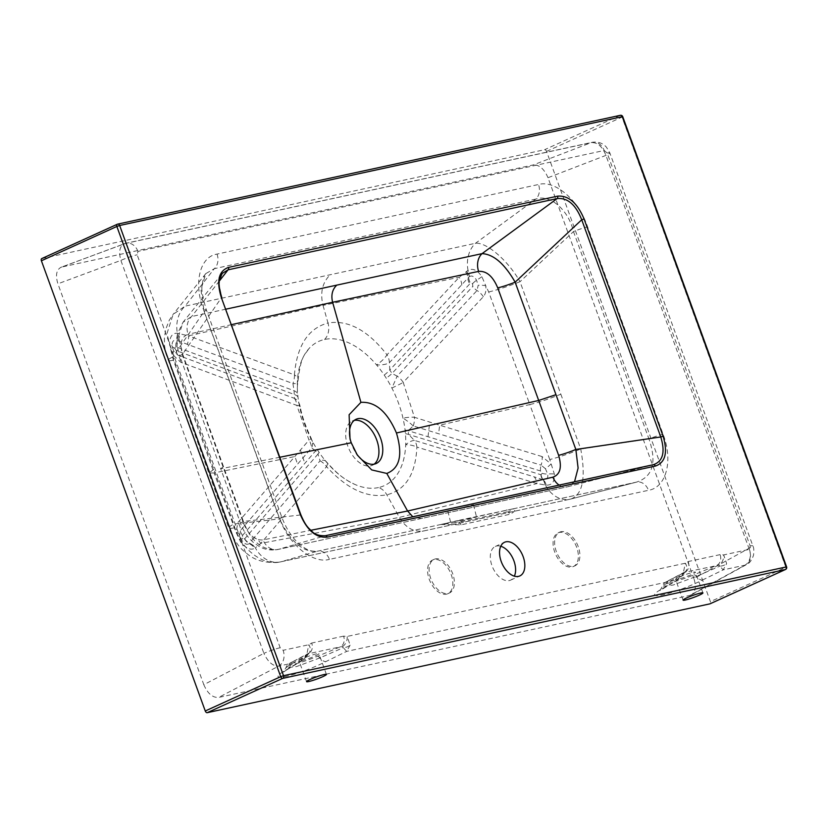 <?xml version="1.0" encoding="UTF-8"?>
<svg xmlns="http://www.w3.org/2000/svg" width="828" height="828" viewBox="0 0 828 828"><rect width="100%" height="100%" fill="white"/><g stroke="black" fill="none" stroke-linecap="round" stroke-linejoin="round"><path stroke-width="0.62" stroke-dasharray="4.14 3.1" d="M440.848 524.486L461.144 524.828L510.089 514.229C515.016 511.58 515.989 509.8 512.998 508.878L317.517 551.189A12.679 10.06 77.8 0 1 329.44 559.376L648.479 490.3C665.815 487.671 673.578 461.475 663.083 434.255L587.611 226.893C578.668 200.2 555.06 179.717 538.49 184.509L217.019 254.103C199.745 256.628 193.245 283.445 203.667 310.003L279.15 517.365C288.558 544.834 312.86 564.085 329.44 559.376M378.479 487.568A79.219 47.455 -114.4 0 1 354.757 484.38A79.219 47.455 -114.4 0 1 326.315 461.9A79.219 47.455 -114.4 0 1 324.969 460.264A79.219 47.455 -114.4 0 1 319.101 452.367A79.219 47.455 -114.4 0 1 317 449.18A79.219 47.455 -114.4 0 1 312.177 440.941A79.219 47.455 -114.4 0 1 310.697 438.095A79.219 47.455 -114.4 0 1 299.85 407.925A79.219 47.455 -114.4 0 1 298.691 401.963A79.219 47.455 -114.4 0 1 298.018 397.243A79.219 47.455 -114.4 0 1 297.656 393.786A79.219 47.455 -114.4 0 1 297.314 387.587A79.219 47.455 -114.4 0 1 297.356 382.06A79.219 47.455 -114.4 0 1 308.544 349.085A79.219 47.455 -114.4 0 1 324.576 339.47A79.219 47.455 -114.4 0 1 376.554 364.92A79.219 47.455 -114.4 0 1 384.213 375.053A79.219 47.455 -114.4 0 1 386.231 378.137A79.219 47.455 -114.4 0 1 391.872 388.001A79.219 47.455 -114.4 0 1 402.977 418.119A79.219 47.455 -114.4 0 1 405.068 430.115A79.219 47.455 -114.4 0 1 405.43 433.675A79.219 47.455 -114.4 0 1 405.699 444.708A79.219 47.455 -114.4 0 1 378.479 487.568A15.846 12.586 77.8 0 1 386.852 494.813L399.355 517.396C406.062 528.326 414.549 532.756 424.816 530.707L280.475 561.901C265.974 563.702 254.434 560.618 245.833 552.638C239.685 548.426 233.982 540.198 228.735 527.953L228.735 527.953A28.525 3.074 159.8 0 1 233.744 524.093L172.98 356.806L204.102 311.545L279.574 518.908L233.744 524.093C240.161 549.481 263.646 566.766 281.365 561.684A28.525 22.863 77.8 0 1 280.475 561.901A28.525 22.863 77.8 0 1 255.376 547.836L260.81 543.365L326.532 466.64C346.942 488.934 367.052 498.321 386.852 494.813C405.637 490.01 415.646 474.092 416.877 447.079L537.03 483.562L546.18 485.156C552.162 485.291 554.874 481.575 554.336 474.009L549.761 459.509A28.525 3.001 159.7 0 0 580.728 448.973L648.955 438.943C657.08 462.573 652.816 477 636.173 482.206L570.989 498.984L424.816 530.707L281.365 561.684L317.124 551.282C303.214 552.68 290.7 541.895 279.574 518.908A12.679 1.304 160 0 0 281.82 517.231L281.82 517.231A12.679 1.304 160 0 0 279.15 517.365M453.599 522.954L476.535 517.024L453.599 522.954M574.518 481.772L568.36 486.585L653.737 464.611L567.925 486.688L421.742 518.411L278.301 549.388L325.259 535.737M450.525 510.659L473.461 504.738L450.525 510.659M576.692 547.339A18.485 11.074 65.6 0 0 558.062 532.88A18.485 11.074 65.6 0 0 555.629 554.294A18.485 11.074 65.6 0 0 573.359 566.538A18.485 11.074 65.6 0 0 576.692 547.339M451.188 574.508A18.485 11.074 -114.4 0 1 447.855 593.707A18.485 11.074 -114.4 0 1 429.225 579.258A18.485 11.074 -114.4 0 1 432.558 560.059A18.485 11.074 -114.4 0 1 451.188 574.508M500.774 546.242A18.485 11.074 65.6 0 0 495.31 546.47A18.485 11.074 65.6 0 0 491.977 565.679A18.485 11.074 65.6 0 0 510.607 580.128A18.485 11.074 65.6 0 0 514.374 576.153M461.144 524.828A5.278 4.192 -102.2 0 1 459.602 522.147L440.299 524.61L317.124 551.282A12.679 10.06 77.8 0 1 317.517 551.189C309.682 551.707 306.598 549.554 300.367 544.948C292.574 538.469 286.395 529.227 281.82 517.231L206.348 309.869A12.679 1.304 160 0 0 203.667 310.003M405.068 430.115A15.846 5.941 -6.9 0 1 408.194 430.705L540.467 470.946L542.154 473.326L541.026 474.744L408.577 434.472L408.194 430.705L413.244 425.944L541.129 465.16A15.846 10.733 -73.1 0 0 542.081 456.58L551.034 463.99A15.846 2.701 146.3 0 1 545.435 468.731L547.722 474.061C548.25 478.274 546.842 480.209 543.478 479.867L543.054 479.754A15.846 10.008 107.9 0 1 545.414 485.042A28.525 22.418 -102.3 0 0 570.14 499.191L636.173 482.206A12.679 10.06 77.8 0 1 636.556 482.113L636.556 482.113A12.679 10.06 77.8 0 1 648.479 490.3M636.949 482.02L512.998 508.878C513.929 509.065 512.449 509.955 508.547 511.549A5.278 4.192 -102.2 0 0 510.089 514.229M549.761 459.509L529.827 404.571L439.668 425.199L414.435 417.281L403.215 382.401L483.345 296.714C485.539 294.168 486.336 290.514 485.746 285.753L481.896 276.687C477.414 270.063 472.788 267.93 468.017 270.301A28.525 22.532 77.5 0 1 475.5 243.287L535.809 199.072C549.968 193.835 568.598 209.991 573.483 231.581L648.955 438.943A12.679 1.304 -20 0 1 663.083 434.255M205.841 273.582C204.03 275.124 202.788 279.46 202.094 286.581C201.256 289.655 202.663 297.418 206.348 309.869A12.679 1.304 160 0 1 204.102 311.545L200.925 289.676L205.841 273.582L214.338 268.665L185.079 306.153L475.5 243.287C486.419 241.911 508.216 260.685 520.015 281.686L573.483 231.581A12.679 1.304 -20 0 1 587.611 226.893M217.019 254.103A12.679 10.06 -102.2 0 1 214.338 268.665L535.809 199.072A12.679 10.06 -102.2 0 0 538.49 184.509M684.259 572.655A8.446 6.552 -138 0 0 685.449 571.682A8.446 6.552 -138 0 0 685.325 563.226L683.286 572.997A8.446 1.025 -148.5 0 1 684.031 574.063A8.446 1.025 -148.5 0 1 683.317 574.073L679.022 578.927L661.945 588.832C639.185 601.956 673.568 594.535 702.403 580.066A12.679 5.423 63.9 0 1 696.358 576.412A5.278 2.091 67.4 0 0 694.04 574.787L716.81 565.327A8.446 6.707 77.8 0 0 720.101 554.636L723.682 554.915L726.632 563.609L723.175 569.881L744.931 565.172L689.89 595.415L218.602 697.445L278.674 666.105A12.679 10.06 -102.2 0 0 283.124 650.301L280.174 647.744L137.148 254.796L137.945 251.422L604.202 150.489L607.162 153.035L750.178 545.994L749.381 549.357L723.682 554.915A8.446 5.889 108.9 0 1 718.859 565.162L719.811 566.166L696.358 576.412L673.081 585.054L662.317 586.359L667.244 582.715L683.317 574.073L684.601 572.314L718.859 565.162M488.686 291.953A28.525 2.867 160.4 0 0 520.015 281.686L560.835 394.19C549.067 398.951 538.728 402.408 529.827 404.571L488.686 291.953L485.746 285.753A15.846 5.134 171.9 0 0 478.17 285.267L477.021 290.535L397.129 376.119L392.027 373.459L389.781 370.012L470.511 283.083L472.581 283.694L472.788 286.426L392.027 373.459A15.846 2.846 -32.2 0 1 386.231 378.137M542.081 456.58L439.678 425.199L438.602 433.686M242.469 535.457L315.768 450.711L317.983 454.086L244.653 538.842L242.739 538.148L242.469 535.457A10.567 8.373 40.9 0 1 240.637 530.22L311.525 447.969L315.768 450.711A15.846 2.857 -32.4 0 0 317 449.18M384.213 375.053A15.846 3.447 -34.1 0 0 389.781 370.012L389.398 362.664L469.238 276.666A15.846 11.82 50.7 0 0 468.017 270.301L459.229 277.245L386.997 354.819C367.849 330.269 348.184 319.67 328.002 323.003L323.013 305.387L188.515 335.847L177.368 333.229C172.276 332.991 169.668 336.685 169.533 344.313L171.769 353.722L180.69 362.229L296.859 405.42L308.989 440.113L237.978 522.416L236.011 532.187L240.617 541.926C245.895 548.446 250.656 550.537 254.9 548.219L255.376 547.836A15.846 12.865 -144.1 0 0 249.383 543.334L249.166 543.582C247.065 545.135 244.602 544.037 241.766 540.291L239.685 534.929A15.846 6.231 172.2 0 0 236.011 532.187L214.069 472.933L294.944 456.528L297.573 464.218M298.018 397.243A15.846 5.879 -6.9 0 0 294.489 394.573L176.281 350.617L174.677 348.184L175.909 346.839L177.088 347.253L294.085 390.723L294.416 398.351L178.03 355.264L173.735 351.165A15.846 2.38 150.4 0 1 171.769 353.722L173.394 360.211L214.069 472.933L208.791 473.078L228.735 527.953A28.525 3.074 159.8 0 0 234.055 527.86M173.394 360.211A28.525 2.794 160.2 0 1 167.887 360.47L167.887 360.47A28.525 2.794 160.2 0 1 172.98 356.806L166.925 333.736L173.124 314.35L185.079 306.153A28.525 22.76 -101.9 0 0 177.368 333.229A15.846 12.161 -74 0 1 176.105 340.132L292.905 383.55L294.085 390.723A15.846 6.469 -5 0 1 297.656 393.786M219.379 280.961L191.63 316.513A15.846 12.648 -101.9 0 0 188.059 334.284C181.022 336.913 179.303 344.158 182.874 356.04L243.587 523.524C248.742 535.126 255.231 540.591 263.035 539.918L310.79 530.293M226.013 309.144L191.63 316.513L182.998 322.32L177.906 332.877C176.664 340.018 176.002 343.755 179.821 356.175L179.821 356.175A15.846 1.552 160.2 0 1 182.646 354.146L221.397 297.78L300.45 514.975L243.411 521.433L182.646 354.146L178.444 336.499L182.988 322.32L222.266 273.375L219.006 283.849L221.769 297.5M300.823 514.695L300.45 514.975C307.074 529.765 315.302 536.699 325.135 535.757M421.742 518.411L277.804 549.513A15.846 12.699 77.8 0 0 278.301 549.388C262.693 551.065 251.07 541.74 243.411 521.433A15.846 1.708 159.8 0 0 240.627 523.575L240.627 523.575A15.846 1.708 159.8 0 0 243.587 523.524M324.576 339.47A15.846 12.586 -102.2 0 0 328.002 323.003C308.213 328.312 297.014 345.597 294.406 374.856L188.515 335.847A15.846 11.209 109.4 0 1 187.252 344.52M319.101 452.367A15.846 3.581 -34.3 0 1 317.983 454.086L320.074 460.813L254.227 537.475A15.846 12.513 41.6 0 1 260.81 543.365L399.355 517.396L537.03 483.562A15.846 10.847 -72.4 0 0 534.215 476.856L414.414 440.392L408.577 434.472A15.846 6.541 -4.5 0 0 405.43 433.675M279.916 457.242L220.693 468.741L240.627 523.575C243.742 531.783 248.296 538.314 254.289 543.189L259.34 546.563C261.296 547.639 267.506 551.189 277.804 549.513A15.846 12.699 77.8 0 1 263.035 539.918M231.633 324.597L188.059 334.284M223.508 466.65L220.693 468.741L179.821 356.175A15.846 1.552 160.2 0 0 182.874 356.04M560.835 394.19L580.728 448.973C585.996 477.818 582.757 494.482 570.989 498.984L571.506 498.87M559.159 485.094A15.846 12.461 -102.3 0 0 567.449 486.802L567.925 486.688A15.846 12.461 -102.3 0 1 567.449 486.802L421.266 518.525L412.82 516.775M461.765 285.091A15.846 12.13 -137.3 0 0 459.229 277.245L323.013 305.387C320.012 292.946 322.289 282.855 329.854 275.113M423.946 530.914L570.14 499.191A28.525 22.418 -102.3 0 0 570.989 498.984M374.173 464.146A24.291 14.552 -114.4 0 1 372.362 465.253A24.291 14.552 -114.4 0 1 349.054 449.159A24.291 14.552 -114.4 0 1 352.252 421.017A24.291 14.552 -114.4 0 1 354.28 420.376M254.227 537.475L249.383 543.334M173.735 351.165L172.089 346.094C171.945 341.788 173.29 339.801 176.105 340.132M294.416 398.351A15.846 11.53 111.1 0 1 296.859 405.42A15.846 3.529 -11.7 0 1 300.253 406.838A15.846 3.529 -11.7 0 1 299.85 407.925A15.846 12.368 -28.4 0 0 298.67 402.501A15.846 12.368 -28.4 0 0 294.416 398.351M294.406 374.856A15.846 11.52 110.9 0 1 292.905 383.55A15.846 2.639 13.6 0 0 297.687 382.815L297.687 382.815A15.846 2.639 13.6 0 0 297.356 382.06A15.846 7.452 -176.6 0 0 298.101 380.031L298.101 380.031A15.846 7.452 -176.6 0 0 294.406 374.856M175.909 346.839A10.567 7.514 109.4 0 1 176.84 340.422A15.846 11.25 -60.9 0 0 178.858 333.549M320.074 460.813A15.846 12.741 38.9 0 1 326.532 466.64A15.846 5.123 -40.3 0 0 326.915 462.355A15.846 5.123 -40.3 0 0 326.315 461.9A15.846 6.665 -46.6 0 0 325.704 461.082A15.846 6.665 -46.6 0 0 320.074 460.813M244.653 538.842A10.567 8.373 -139.1 0 0 249.476 543.209A15.846 12.751 32.8 0 1 255.593 547.639M298.691 401.963L298.67 402.501A15.846 15.846 0 0 1 300.253 406.848C301.816 415.635 305.449 426.089 311.152 438.188A15.846 1.335 -26.5 0 1 308.989 440.113A15.846 12.586 40.4 0 1 311.525 447.969A15.846 11.644 -13.8 0 0 312.363 441.51M543.054 479.754L534.215 476.856M469.238 276.666C471.794 275.175 474.227 276.345 476.524 280.185L478.17 285.267M403.215 382.401A15.846 11.778 -136.5 0 0 397.129 376.119A15.846 0.559 -65.3 0 1 391.872 388.001A15.846 1.066 -24.5 0 0 403.215 382.401M389.398 362.664A15.846 11.809 -136.4 0 0 386.997 354.819A15.846 5.568 -37 0 1 376.554 364.92A15.846 5.868 4.9 0 0 389.398 362.664M466.744 271.232A15.846 11.023 37.5 0 1 468.679 277.245A10.567 8.063 -137 0 0 470.552 283.052M416.877 447.079A15.846 10.402 -72.6 0 0 414.414 440.392A15.846 6.096 -48 0 0 405.699 444.708A15.846 8.145 -179 0 1 416.877 447.079M545.052 484.98A15.846 9.75 -70.1 0 0 542.868 479.691A10.567 7.162 107.6 0 1 540.881 474.703M413.244 425.944A15.846 10.671 -72.3 0 0 414.435 417.281A15.846 4.099 -11.2 0 0 402.977 418.119A15.846 3.322 33.9 0 1 413.244 425.944M350.554 440.734A24.291 14.552 65.6 0 0 350.927 442.09A24.291 14.552 65.6 0 0 355.616 452.388A24.291 14.552 65.6 0 0 356.392 453.568M41.938 258.533L544.576 149.713A2.111 1.263 -114.4 0 1 546.552 151.41L710.414 601.625A2.111 1.263 -114.4 0 1 710.176 603.736M749.381 549.357A12.679 10.06 -102.2 0 1 744.931 565.172L746.556 564.551C750.841 561.498 751.638 556.095 748.947 548.343L605.92 155.395C602.349 146.452 597.423 142.199 591.14 142.644L124.883 243.577L61.924 266.978L533.211 164.948L591.14 142.644A12.679 10.06 77.8 0 1 592.279 142.302L592.279 142.302A12.679 10.06 77.8 0 1 604.202 150.489M61.924 266.978L61.127 267.216C56.387 269.793 55.31 275.331 57.908 283.807L120.867 260.396A12.679 1.304 -20 0 1 137.148 254.796M137.945 251.422A12.679 10.06 77.8 0 0 126.032 243.235L126.032 243.235A12.679 10.06 77.8 0 0 124.883 243.577L124.138 243.794C119.636 246.289 118.549 251.826 120.867 260.396L263.894 653.354L203.812 684.694L57.908 283.807M203.812 684.694C207.642 693.533 212.579 697.787 218.602 697.445M689.89 595.415L691.442 594.835C695.561 591.875 696.379 586.462 693.905 578.586L748.947 548.343A12.679 1.304 160 0 0 752.849 545.859L752.849 545.859A12.679 1.304 160 0 0 750.178 545.994M607.162 153.035A12.679 1.304 160 0 1 609.832 152.901L609.832 152.901A12.679 1.304 160 0 1 605.92 155.395L548.001 177.709L693.905 578.586M548.001 177.709C544.162 168.86 539.235 164.606 533.211 164.948M316.648 653.799A10.567 1.087 160 0 0 305.449 657.473A10.567 1.087 160 0 0 299.032 660.91A10.567 1.087 160 0 0 304.859 659.823A10.567 1.087 160 0 0 315.23 655.931A10.567 1.087 160 0 0 318.884 653.685A10.567 1.087 160 0 0 316.648 653.799M677.759 579.289A10.567 1.087 -20 0 1 675.534 579.393A10.567 1.087 -20 0 1 685.087 574.756A10.567 1.087 -20 0 1 695.385 572.169A10.567 1.087 -20 0 1 688.968 575.605A10.567 1.087 -20 0 1 677.759 579.289M720.101 554.636L688.192 561.539L685.325 563.226L347.18 636.432L343.589 636.142A8.446 6.707 -102.2 0 1 340.308 646.844L317.528 656.304A21.124 2.184 -20 0 1 293.557 664.294A21.124 2.184 -20 0 1 293.133 661.582L308.399 653.747L340.308 646.844L342.347 646.678L343.309 647.672L319.846 657.918L296.579 666.561L285.805 667.875L290.731 664.232L306.805 655.579L308.399 653.747A8.446 6.707 -102.2 0 0 311.69 643.045L308.813 644.733L283.124 650.301M688.192 561.539A8.446 6.707 77.8 0 1 684.911 572.241L669.645 580.076A21.124 2.184 -20 0 0 670.059 582.788A21.124 2.184 -20 0 0 694.04 574.787M661.945 588.832A12.679 9.325 -120.9 0 0 663.683 588.087A12.679 9.325 -120.9 0 0 667.244 582.715A5.278 4.057 -117.2 0 1 669.024 580.314C662.379 583.419 663.114 585.396 662.317 586.359L660.03 590.55L679.032 578.938L685.449 571.682A8.446 6.552 -138 0 0 685.449 571.672L669.024 580.314A5.278 4.057 -117.2 0 1 669.645 580.076M307.747 654.161A8.446 6.552 -138 0 0 308.937 653.188L308.937 653.188A8.446 6.552 -138 0 0 308.813 644.733L306.774 654.503A8.446 1.025 31.5 0 1 307.519 655.569A8.446 1.025 31.5 0 1 306.805 655.579L302.52 660.444L287.15 669.604A12.679 9.325 59.1 0 0 290.731 664.232A5.278 4.057 62.8 0 1 292.522 661.82L308.979 653.137L307.519 655.569L302.51 660.454L300.429 661.396L306.774 654.503M350.12 645.115L346.663 651.388L343.309 647.672A8.446 5.868 -7.2 0 0 350.12 645.115L347.18 636.432A8.446 5.889 108.9 0 1 342.347 646.678M280.174 647.744A12.679 1.304 -20 0 0 263.894 653.354C267.993 662.058 272.919 666.312 278.674 666.105L300.429 661.396L285.443 670.338C262.621 683.504 297.2 675.99 325.901 661.582L346.663 651.388L676.942 579.89L683.286 572.997M691.442 594.835L746.556 564.551C749.516 563.309 751.834 560.194 753.511 555.226C754.07 550.63 753.853 547.505 752.849 545.859L609.832 152.901L606.51 147.291C606.065 146.846 601.666 140.874 592.279 142.302L126.032 243.235L61.127 267.216M702.403 580.066L723.175 569.881L719.811 566.166A8.446 5.868 -7.2 0 0 726.632 563.609M430.767 578.555A18.485 11.074 -114.4 0 1 434.089 559.355A18.485 11.074 -114.4 0 1 451.829 571.599A18.485 11.074 -114.4 0 1 449.397 593.014A18.485 11.074 -114.4 0 1 430.767 578.555M578.234 546.635A18.485 11.074 65.6 0 0 559.593 532.187A18.485 11.074 65.6 0 0 557.172 553.59A18.485 11.074 65.6 0 0 574.901 565.835A18.485 11.074 65.6 0 0 578.234 546.635M513.246 508.816L636.173 482.206M311.152 438.188A15.846 1.335 -26.5 0 0 310.697 438.095A15.846 11.644 -13.8 0 1 312.363 441.479A15.846 15.846 0 0 0 311.152 438.188M343.589 636.142L311.69 643.045M213.841 469.31L208.791 473.078L165.797 353.401L164.544 345.762L164.399 337.896L165.714 329.368L169.285 320.157L173.104 314.381M244.56 538.924A10.567 8.549 -129.8 0 0 249.166 543.582A15.846 13.093 42.7 0 1 254.9 548.219M242.739 538.148A10.567 2.205 -33.6 0 0 241.766 540.291A15.846 1.615 146.5 0 1 240.617 541.926M239.685 534.929L240.637 530.22A15.846 12.637 41.5 0 0 237.978 522.416M300.398 450.09L304.808 463.297M176.281 350.617A10.567 7.483 -70.1 0 0 178.03 355.264A15.846 11.323 109.6 0 1 180.69 362.229M174.677 348.184A10.567 4.223 -5.4 0 1 172.089 346.094A15.846 4.575 173.9 0 0 169.533 344.313M175.96 346.849A10.567 7.514 109.4 0 1 176.892 340.443A15.846 11.25 -60.9 0 0 178.91 333.57M177.088 347.253A10.567 7.483 109.8 0 1 178.01 340.929A15.846 11.209 118.2 0 0 179.955 333.891M541.026 474.744A10.567 7.535 -79.4 0 0 543.478 479.867A15.846 10.474 -76.7 0 1 546.18 485.156M542.154 473.326A10.567 4.212 174.6 0 0 547.722 474.061A15.846 5.941 168 0 1 554.336 474.009M545.435 468.731L541.129 465.16A10.567 7.152 -72.4 0 0 540.467 470.946M428.014 436.625L429.784 422.083M483.345 296.714A15.846 12.047 -136.8 0 0 477.021 290.535A10.567 8.052 42.4 0 1 472.788 286.426M481.896 276.687A15.846 2.763 153 0 1 476.524 280.185A10.567 2.205 -33.6 0 0 472.581 283.694M465.864 271.988A15.846 11.157 -142.4 0 1 467.882 278.177A10.567 8.052 -137.6 0 0 469.776 283.89M466.713 271.263A15.846 11.033 37.5 0 1 468.638 277.287A10.567 8.063 -137 0 0 470.511 283.083M117.1 224.357L620.037 115.402L544.576 149.713M546.552 151.41L622.004 117.11L785.865 567.315L710.414 601.625M317.528 656.304A5.278 2.091 -112.6 0 1 319.846 657.918A12.679 5.423 -116.1 0 0 325.901 661.582M293.133 661.582A5.278 4.057 62.8 0 0 292.522 661.82C285.857 664.946 286.581 666.923 285.805 667.875L283.528 672.046L287.15 669.604A12.679 9.325 59.1 0 1 285.443 670.338M786.6 566.87L785.865 567.315A2.111 1.263 -114.4 0 1 785.886 569.115M620.037 115.402A2.111 1.263 -114.4 0 1 622.004 117.11L622.739 116.655M440.527 524.559L457.553 520.595A2.111 1.677 -102.2 0 1 459.602 522.147L508.547 511.549A2.111 1.677 -102.2 0 0 506.436 510.017M513.194 508.816L457.553 520.595A2.111 1.677 -102.2 0 0 457.491 520.615M205.861 273.561L173.135 314.361M356.102 419.268L352.252 421.017M376.212 463.504L372.362 465.253M355.616 452.388L357.147 454.789M350.927 442.09L350.161 439.482M702.931 592.91L695.385 572.169M683.079 600.134L675.534 579.393M326.429 674.416L318.884 653.685M306.577 681.641L299.032 660.91M447.855 593.707L449.397 593.014M432.558 560.059L434.089 559.355M573.359 566.538L574.901 565.835M558.062 532.88L559.593 532.187M510.607 580.128L519.849 575.926M495.31 546.47L504.542 542.268M447.844 511.135L450.908 523.42M473.461 504.738L476.535 517.024M297.314 387.587L297.687 382.815A15.846 15.846 0 0 0 298.101 380.031C301.113 354.601 305.118 354.995 308.544 349.085L308.544 349.085M312.363 441.49L312.177 440.941M324.969 460.264L325.704 461.082A15.846 15.846 0 0 1 326.915 462.355C339.49 476.39 345.711 479.909 354.757 484.38L354.757 484.38"/><path stroke-width="1.24" d="M514.374 576.153A18.485 11.074 65.6 0 0 513.94 560.918A18.485 11.074 65.6 0 0 500.774 546.242M325.135 535.757A2.111 1.677 77.8 0 1 325.197 535.747C318.925 535.861 314.516 534.391 311.949 531.317C308.482 527.912 305.78 526.411 300.823 514.695L221.324 297.521C216.274 281.002 218.664 270.953 228.518 267.392A2.111 1.677 77.8 0 1 228.073 269.824L219.379 280.961M386.79 473.43L371.689 469.921L357.365 455.141L351.258 442.773L350.016 438.985L349.126 414.745L360.915 402.346C375.426 401.497 387.266 411.713 396.446 432.992C402.967 454.903 399.748 468.379 386.79 473.43L407.593 511.021L552.897 477.166C560.214 474.568 562.129 467.282 558.641 455.317L497.731 287.875C492.877 276.273 486.502 270.777 478.615 271.387A15.846 12.513 77.5 0 1 482.051 253.637L557.151 198.575L228.073 269.824L222.277 273.354M351.258 442.773L279.916 457.242M360.915 402.346L332.618 302.282L231.633 324.597M310.79 530.293L407.593 511.021L412.82 516.775M501.209 561.477A18.485 11.074 -114.4 0 1 504.542 542.268A18.485 11.074 -114.4 0 1 522.271 554.512A18.485 11.074 -114.4 0 1 519.849 575.926A18.485 11.074 -114.4 0 1 501.209 561.477M226.013 309.144L482.051 253.637C493.529 254.227 504.552 263.739 515.14 282.172L575.843 449.459L578.099 468.058L574.518 481.772M558.641 455.317A15.846 1.666 159.7 0 0 575.843 449.459L660.775 436.967L581.722 219.772C575.739 204.64 567.553 197.571 557.151 198.575A2.111 1.677 -102.2 0 0 557.606 196.153C568.494 195.304 577.313 202.912 584.071 218.985L663.125 436.19C667.937 452.699 665.35 462.655 655.341 466.071L327.184 537.113C316.286 538.159 307.343 530.696 300.378 514.716L221.324 297.521M584.071 218.985L581.722 219.772L515.14 282.172A15.846 1.594 160.4 0 1 497.731 287.875M325.259 535.737L653.292 464.715C662.928 461.496 665.422 452.243 660.775 436.967L663.125 436.19M555.95 394.687L538.728 400.452L396.446 432.992M478.615 271.387L332.618 302.282C330.941 295.379 332.214 289.769 336.416 285.474M552.897 477.166A15.846 12.461 -102.3 0 0 559.159 485.094M354.28 420.376A24.291 14.552 -114.4 0 1 376.74 440.01A24.291 14.552 -114.4 0 1 374.173 464.146M356.392 453.568A24.291 14.552 65.6 0 0 376.212 463.504A24.291 14.552 65.6 0 0 380.59 438.26A24.291 14.552 65.6 0 0 356.102 419.268A24.291 14.552 65.6 0 0 350.554 440.734M710.176 603.736A2.111 1.263 -114.4 0 1 710.031 603.819A2.111 1.263 -114.4 0 1 709.875 603.871L207.238 712.68A2.111 1.263 -114.4 0 1 205.261 710.983L41.4 260.779A2.111 1.263 -114.4 0 1 41.783 258.574A2.111 1.263 -114.4 0 1 41.938 258.533L117.1 224.357M322.775 676.673A10.567 1.087 160 0 0 326.429 674.416A10.567 1.087 160 0 0 316.13 677.004A10.567 1.087 160 0 0 306.577 681.641A10.567 1.087 160 0 0 312.404 680.554A10.567 1.087 160 0 0 322.775 676.673M699.287 595.156A10.567 1.087 160 0 0 702.931 592.91A10.567 1.087 160 0 0 692.632 595.498A10.567 1.087 160 0 0 683.079 600.134A10.567 1.087 160 0 0 685.315 600.021A10.567 1.087 160 0 0 699.287 595.156M653.292 464.715A2.111 1.677 77.8 0 1 655.341 466.071M653.737 464.611L325.197 535.747A2.111 1.677 77.8 0 1 327.184 537.113M228.518 267.392L557.606 196.153M709.875 603.871L785.337 569.56A2.111 1.677 -102.2 0 0 786.155 566.89L622.294 116.676L119.656 225.495L283.518 675.7L786.6 566.87L622.739 116.655A2.111 2.111 0 0 0 620.307 115.32A2.111 1.677 -102.2 0 0 620.037 115.402M205.261 710.983L280.723 676.673L116.852 226.468L41.4 260.779M785.886 569.115A2.111 1.263 -114.4 0 1 785.493 569.509A2.111 1.263 -114.4 0 1 785.337 569.56L282.69 678.38L207.238 712.68M282.69 678.38A2.111 1.263 -114.4 0 1 280.723 676.673L283.518 675.7A2.111 1.677 -102.2 0 1 282.69 678.38M622.739 116.655L622.294 116.676A2.111 1.677 -102.2 0 0 620.307 115.32L117.669 224.129A2.111 1.677 -102.2 0 1 119.656 225.495L116.852 226.468A2.111 1.263 -114.4 0 1 117.234 224.274A2.111 1.263 -114.4 0 1 117.39 224.222A2.111 1.677 -102.2 0 1 117.669 224.129A2.111 2.111 0 0 0 117.234 224.274L41.783 258.574M221.769 297.5C216.356 279.315 220.434 277.918 222.266 273.375L222.235 273.395M710.031 603.819L785.493 569.509A2.111 2.111 0 0 0 786.6 566.87"/></g></svg>
